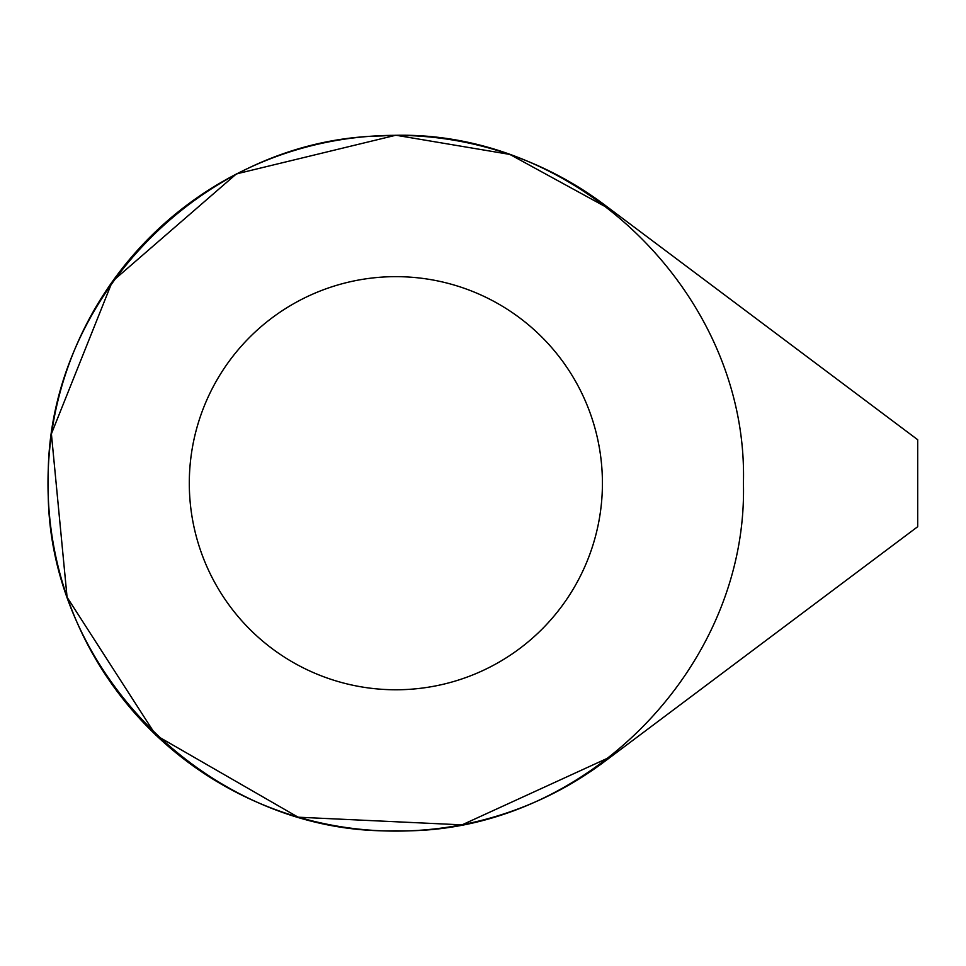 <?xml version="1.0" encoding="UTF-8"?>
<svg xmlns="http://www.w3.org/2000/svg" width="966" height="966" viewBox="0 0 966 966"><rect width="100%" height="100%" fill="white"/><g stroke="black" fill="none" stroke-linecap="round" stroke-linejoin="round"><path stroke-width="1.45" d="M917.7 439.723L604.595 204.901A347.893 347.893 0 0 0 138.512 717.303A347.893 347.893 0 0 0 604.595 761.522L917.7 526.699L917.7 439.723L604.595 204.901M395.867 276.65A206.555 206.555 0 0 1 602.422 483.217A206.555 206.555 0 0 1 395.867 689.772A206.555 206.555 0 0 1 189.3 483.217A206.555 206.555 0 0 1 395.867 276.65M395.867 830.772C581.52 835.578 748.215 668.967 743.422 483.217C748.662 292.251 572.186 122.924 381.679 135.94C201.157 138.923 43.917 302.636 48.3 483.217C43.506 669.015 210.274 835.602 395.867 830.772M611.273 209.912L509.843 154.415L395.867 135.228L236.38 173.916L112.358 281.42L51.391 433.831L67.077 597.23L155.912 735.259L298.132 817.2L462.05 824.855L611.273 756.523"/></g></svg>
